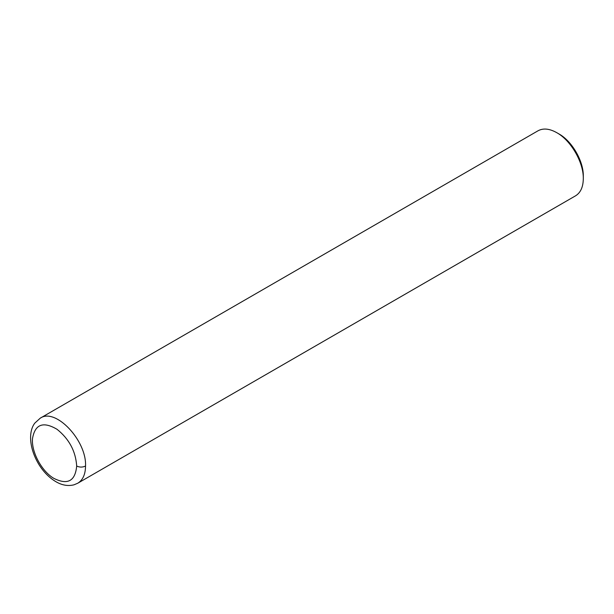 <?xml version="1.0" encoding="UTF-8"?>
<svg xmlns="http://www.w3.org/2000/svg" width="614" height="614" viewBox="0 0 614 614"><rect width="100%" height="100%" fill="white"/><g stroke="black" fill="none" stroke-linecap="round" stroke-linejoin="round"><path stroke-width="0.92" d="M40.217 418.188L537.979 130.813C543.206 127.965 549.469 128.587 556.752 132.67C570.936 140.437 583.668 162.48 583.3 178.651C583.193 187.001 580.598 192.735 575.525 195.835L77.763 483.218L74.025 484.807C68.223 486.273 62.367 485.344 56.465 482.013C49.788 478.206 44.054 472.557 39.265 465.074C29.058 448.596 28.229 431.442 34.868 423.054L40.217 418.195C55.437 407.404 86.774 440.53 85.538 466.034C85.43 474.361 82.852 480.079 77.801 483.195M583.3 178.651L583.3 176.095C583.638 161.275 571.972 141.066 558.963 133.944L556.752 132.67M76.689 466.034C75.253 481.169 67.601 485.26 53.725 478.298C41.591 471.145 31.26 451.804 32.504 438.58C34.99 424.22 43.18 421.135 57.087 429.332C69.175 439.064 75.706 451.298 76.689 466.034C79.636 467.431 82.591 467.431 85.538 466.034"/></g></svg>
